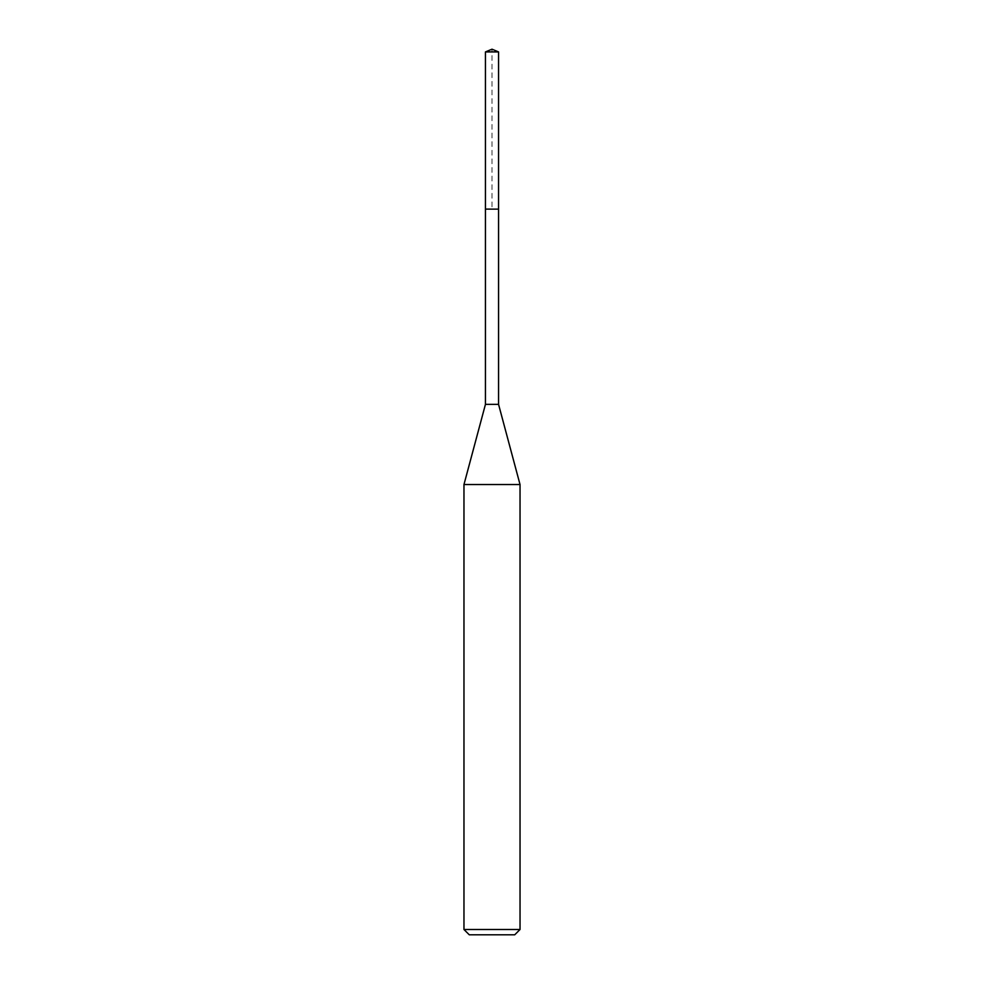 <?xml version="1.0" encoding="UTF-8"?>
<svg xmlns="http://www.w3.org/2000/svg" width="984" height="984" viewBox="0 0 984 984"><rect width="100%" height="100%" fill="white"/><g stroke="black" fill="none" stroke-linecap="round" stroke-linejoin="round"><path stroke-width="0.74" stroke-dasharray="4.92 3.69" d="M485.444 51.918L498.556 51.918M492 209.137L485.444 209.137L492 209.137M520.032 929.499L463.968 929.499M463.968 484.534L520.032 484.534M498.556 404.363L485.444 404.363M485.444 208.891L492 208.891L492 49.2"/><path stroke-width="1.48" d="M492 49.2L485.444 51.918L492 49.2L498.556 51.918L485.444 51.918L485.444 208.891M469.27 934.8L514.73 934.8L469.27 934.8L463.968 929.499L520.032 929.499L520.032 484.534L498.556 404.363L485.444 404.363L485.444 209.137L498.556 209.137L485.444 209.137L485.444 51.918M520.032 484.534L463.968 484.534L463.968 929.499M498.556 404.363L498.556 51.918M514.73 934.8L520.032 929.499M485.444 404.363L463.968 484.534"/></g></svg>
